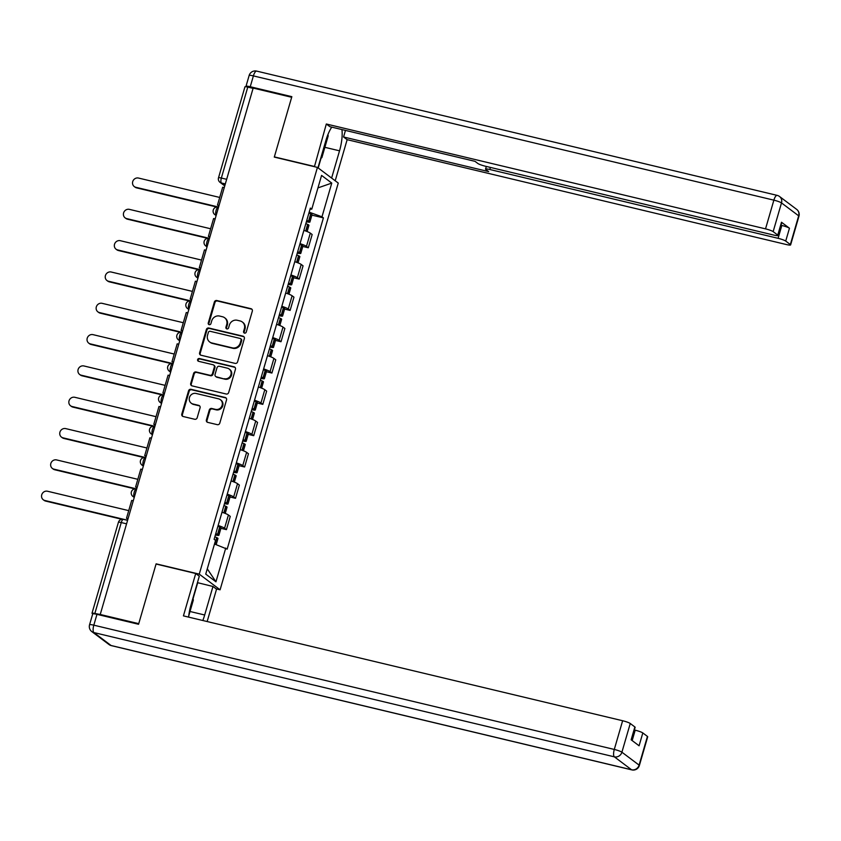<?xml version="1.0" encoding="UTF-8"?>
<svg xmlns="http://www.w3.org/2000/svg" width="841" height="841" viewBox="0 0 841 841"><rect width="100%" height="100%" fill="white"/><g stroke="black" fill="none" stroke-linecap="round" stroke-linejoin="round"><path stroke-width="1.26" d="M244.521 333.12A1.451 1.356 -53.1 0 0 246.245 332.058L252.332 311.117A2.071 1.934 -53.1 0 0 251.007 308.7L216.82 300.531A2.071 1.934 -53.1 0 0 214.35 302.056L208.263 322.986A1.451 1.356 -53.1 0 0 209.199 324.689A1.451 1.356 -53.1 0 0 210.923 323.627L211.711 320.915A6.623 6.181 -53.1 0 1 219.617 316.058L222.466 316.742A6.623 6.181 -53.1 0 1 226.713 324.5L225.924 327.212A1.451 1.356 -53.1 0 0 226.86 328.905A1.451 1.356 -53.1 0 0 228.584 327.843L229.372 325.131A6.623 6.181 -53.1 0 1 237.288 320.274L240.137 320.957A6.623 6.181 -53.1 0 1 244.374 328.715L243.596 331.428A1.451 1.356 -53.1 0 0 244.521 333.12M206.392 419.953A2.071 1.934 -53.1 0 0 207.727 422.382L217.314 424.663A2.071 1.934 -53.1 0 0 219.785 423.149L226.544 399.895A2.071 1.934 -53.1 0 0 225.209 397.478L191.033 389.309A2.071 1.934 -53.1 0 0 188.552 390.823L181.803 414.077A2.071 1.934 -53.1 0 0 183.128 416.505L194.713 419.27A2.071 1.934 -53.1 0 0 197.183 417.756L200.074 407.801A2.071 1.934 -53.1 0 0 198.749 405.383L193.01 404.006A5.54 5.172 -53.1 0 1 189.845 396.531A5.54 5.172 -53.1 0 1 196.069 393.462L218.576 398.834A5.54 5.172 -53.1 0 1 221.73 406.308A5.54 5.172 -53.1 0 1 215.506 409.378L211.764 408.484A2.071 1.934 -53.1 0 0 209.283 409.998L206.392 419.953L207.002 420.405A2.071 1.934 -53.1 0 0 207.38 422.256M199.264 574.14L156.121 563.838L138.733 623.665L100.237 614.477L253.162 88.084L291.669 97.272L274.292 157.099L317.435 167.401L199.264 574.14L220.09 589.804L338.261 183.065L317.435 167.401M235.123 363.386A2.071 1.934 -53.1 0 0 237.593 361.861L244.342 338.608A2.071 1.934 -53.1 0 0 243.017 336.19L208.831 328.022A2.071 1.934 -53.1 0 0 206.36 329.546L199.611 352.8A2.071 1.934 -53.1 0 0 200.936 355.217L235.123 363.386M235.448 369.252L228.689 392.505A2.071 1.934 -53.1 0 1 226.218 394.019L192.032 385.861A2.071 1.934 -53.1 0 1 190.707 383.443L193.598 373.488A2.071 1.934 -53.1 0 1 196.069 371.974L209.935 375.275A2.071 1.934 -53.1 0 0 212.405 373.761L214.318 367.16A2.071 1.934 -53.1 0 0 212.994 364.742L198.56 361.294A1.451 1.356 -53.1 0 1 197.73 359.338A1.451 1.356 -53.1 0 1 199.359 358.529L234.113 366.834A2.071 1.934 -53.1 0 1 235.448 369.252M216.126 588.858L220.09 589.804M100.237 614.477L94.844 613.499A4.216 0.568 -163.8 0 0 92.005 613.236A4.216 0.568 -163.8 0 0 92.184 613.488L92.731 613.898M226.66 179.312L221.351 178.05A4.216 0.568 16.2 0 0 218.513 177.787L244.941 86.844A4.216 0.568 16.2 0 1 247.78 87.107L221.351 178.05A4.216 1.409 103.4 0 0 221.404 182.981L224.841 185.567M253.078 88.368L247.78 87.107M300.027 243.638A9.703 1.314 16.2 0 1 306.46 246.381L310.308 233.125A9.703 1.314 -163.8 0 0 303.874 230.381M310.308 233.125L312.158 234.523L308.311 247.769L302.802 246.455M306.46 246.381L308.311 247.769M293.709 277.772L299.207 279.086L303.065 265.84L301.204 264.442A9.703 1.314 -163.8 0 0 294.77 261.698M290.923 274.954A9.703 1.314 16.2 0 1 297.357 277.698L299.207 279.086M284.605 309.089L290.113 310.403L293.961 297.157L292.111 295.769A9.703 1.314 -163.8 0 0 285.677 293.025M281.819 306.271A9.703 1.314 16.2 0 1 288.263 309.015L290.113 310.403M275.512 340.416L281.01 341.73L284.868 328.474L283.007 327.086A9.703 1.314 -163.8 0 0 276.573 324.342M272.726 337.588A9.703 1.314 16.2 0 1 279.159 340.332L281.01 341.73M266.408 371.733L271.916 373.047L275.764 359.79L273.914 358.403A9.703 1.314 -163.8 0 0 267.48 355.659M263.622 368.905A9.703 1.314 16.2 0 1 270.066 371.648L271.916 373.047M257.304 403.049L262.812 404.363L266.66 391.118L264.81 389.719A9.703 1.314 -163.8 0 0 258.376 386.976M254.529 400.232A9.703 1.314 16.2 0 1 260.962 402.976L262.812 404.363M248.211 434.366L253.719 435.68L257.567 422.434L255.717 421.036A9.703 1.314 -163.8 0 0 249.283 418.292M245.425 431.549A9.703 1.314 16.2 0 1 251.869 434.292L253.719 435.68M239.107 465.683L244.615 466.997L248.463 453.751L246.613 452.353A9.703 1.314 -163.8 0 0 240.179 449.62M236.332 462.865A9.703 1.314 16.2 0 1 242.765 465.609L244.615 466.997M230.014 496.999L235.522 498.324L239.37 485.068L237.519 483.68A9.703 1.314 -163.8 0 0 231.075 480.936M227.228 494.182A9.703 1.314 16.2 0 1 233.672 496.926L235.522 498.324M220.91 528.327L226.418 529.641L230.266 516.385L228.416 514.997A9.703 1.314 -163.8 0 0 221.982 512.253M218.134 525.499A9.703 1.314 16.2 0 1 224.568 528.243L226.418 529.641M310.045 209.136L311.78 209.136L321.577 175.412L331.775 183.086L321.977 216.81L309.162 212.174M214.497 544.001L227.165 549.141L323.407 217.882L321.977 216.81M225.745 548.069L215.948 581.793L205.74 574.119L215.548 540.395L214.119 539.323L310.361 208.063L311.78 209.136M311.906 215.138L323.407 217.882M331.775 183.086L317.951 187.9M207.275 568.842L215.948 581.793M244.384 333.078A1.451 1.356 -53.1 0 1 244.195 331.88L244.983 329.167A6.623 6.181 -53.1 0 0 242.891 322.418L242.282 321.966M224.621 317.751L225.23 318.203A6.623 6.181 -53.1 0 1 227.322 324.952L226.534 327.664A1.451 1.356 -53.1 0 0 226.723 328.863M251.953 309.278A2.071 1.934 -53.1 0 0 251.617 309.152L217.43 300.994A2.071 1.934 -53.1 0 0 214.96 302.508L208.873 323.449A1.451 1.356 -53.1 0 0 209.062 324.647M243.974 336.768A2.071 1.934 -53.1 0 0 243.627 336.642L209.441 328.484A2.071 1.934 -53.1 0 0 206.97 329.998L200.211 353.252A2.071 1.934 -53.1 0 0 200.589 355.102M241.062 340.142A1.451 1.356 -53.1 0 0 240.127 338.45L210.124 331.28A1.451 1.356 -53.1 0 0 208.389 332.342L207.559 335.202A6.623 6.181 -53.1 0 0 211.806 342.96L232.316 347.859A6.623 6.181 -53.1 0 0 240.232 343.002L241.062 340.142L241.661 340.605A1.451 1.356 -53.1 0 0 241.209 339.123L240.6 338.671M209.651 341.951L210.261 342.403A6.623 6.181 -53.1 0 0 212.416 343.412L211.806 342.96M241.661 340.605L240.831 343.454A6.623 6.181 -53.1 0 1 232.925 348.311L212.416 343.412M213.667 365.057L214.276 365.509A2.071 1.934 -53.1 0 1 214.928 367.622L213.015 374.224A2.071 1.934 -53.1 0 1 210.534 375.738L196.678 372.426A2.071 1.934 -53.1 0 0 194.197 373.94L191.306 383.895A2.071 1.934 -53.1 0 0 191.685 385.746M235.07 367.401A2.071 1.934 -53.1 0 0 234.723 367.286L199.969 358.991A1.451 1.356 -53.1 0 0 198.423 361.252M224.316 378.713A5.54 5.172 -53.1 0 0 229.183 369.02A5.54 5.172 -53.1 0 0 227.385 368.169L219.448 366.277A2.071 1.934 -53.1 0 0 216.978 367.801L215.065 374.392A2.071 1.934 -53.1 0 0 216.389 376.821L224.925 379.175A5.54 5.172 -53.1 0 0 229.782 369.472L229.183 369.02M215.716 376.505L216.326 376.968A2.071 1.934 -53.1 0 0 216.999 377.283L216.389 376.821M224.925 379.175L216.999 377.283M220.374 399.685L220.983 400.137A5.54 5.172 -53.1 0 1 216.116 409.84L212.363 408.936A2.071 1.934 -53.1 0 0 209.893 410.461L207.002 420.405M191.201 403.165L191.811 403.617A5.54 5.172 -53.1 0 0 193.609 404.468L193.01 404.006M199.706 405.951A2.071 1.934 -53.1 0 0 199.359 405.835L193.609 404.468M226.166 398.045A2.071 1.934 -53.1 0 0 225.819 397.93L191.632 389.772A2.071 1.934 -53.1 0 0 189.162 391.286L182.413 414.539A2.071 1.934 -53.1 0 0 182.781 416.39M219.711 197.446L138.492 178.05A4.857 4.531 -53.1 0 0 134.234 186.544A4.857 4.531 -53.1 0 0 135.811 187.291L136.599 187.879A4.857 4.531 126.9 0 1 135.023 187.144L134.234 186.544M305.84 223.59A16.032 2.176 16.2 0 1 307.638 224.379L307.817 224.463A5.33 0.725 16.2 0 1 308.952 225.283L307.133 231.548M306.376 221.761A5.33 0.725 -163.8 0 0 309.887 222.077A5.33 0.725 -163.8 0 0 308.752 221.257L308.573 221.162A16.032 2.176 -163.8 0 0 306.776 220.384M308.91 213.057A16.032 2.176 16.2 0 1 310.697 213.835L310.886 213.929A5.33 0.725 16.2 0 1 312.011 214.749L309.887 222.077M306.629 220.878L307.249 221.309L306.502 221.341M216.778 207.023L136.599 187.879M218.944 205.866L217.483 205.109L222.676 187.238L224.253 187.617M217.483 205.109L219.059 205.488M218.597 207.054L135.811 187.291M314.429 166.686L326.319 124.005L765.531 228.868L773.867 200.158L253.393 75.9L250.25 86.739L291.848 96.673L274.345 156.899L314.008 166.371M317.961 167.801L325.877 140.552A23.737 7.916 103.4 0 1 331.753 127.149M324.868 147.322L339.533 150.823A23.737 7.916 103.4 0 0 341.93 129.577M339.533 150.823L331.617 178.071M335.202 180.762L347.144 139.669L343.559 136.978L488.674 171.617L485.814 169.472A6.329 0.862 -163.8 0 1 485.541 169.094A6.329 0.862 -163.8 0 1 489.798 169.493L778.093 238.318L781.825 225.472A6.329 0.862 16.2 0 1 789.457 228.226L781.499 222.245A6.329 0.862 16.2 0 1 781.773 222.623L778.041 235.469A6.329 0.862 -163.8 0 0 777.767 235.091L773.152 231.622A6.329 0.862 -163.8 0 0 765.531 228.868M345.462 130.418L343.559 136.978M778.041 235.469A6.329 0.862 -163.8 0 1 773.783 235.081L485.488 166.245A6.329 0.862 -163.8 0 1 477.867 163.49L475.018 161.346L329.903 126.697L326.319 124.005M347.144 139.669L786.356 244.531A6.329 0.862 -163.8 0 0 790.614 244.92A6.329 0.862 -163.8 0 0 790.34 244.542L785.725 241.073A6.329 0.862 -163.8 0 0 778.093 238.318M246.392 86.823L246.266 86.718A6.329 0.862 -163.8 0 1 245.993 86.339L249.136 75.501A6.329 0.862 16.2 0 1 253.393 75.9A6.329 2.113 -76.6 0 1 256.684 71.107L777.158 195.375A6.329 2.113 -76.6 0 0 773.867 200.158A6.329 0.862 16.2 0 1 781.499 202.912L773.152 231.622M250.25 86.739A6.329 0.862 -163.8 0 0 245.993 86.339M781.005 225.272L781.825 225.472M321.031 158.245L318.203 167.979M197.435 582.645L212.962 586.482L216.547 589.173L207.149 621.541M212.962 586.482L204.678 614.992A23.737 7.916 103.4 0 1 202.818 620.5M96.967 614.34L93.814 625.178A6.329 0.862 -163.8 0 0 89.556 624.779L92.71 613.941A6.329 0.862 16.2 0 1 96.967 614.34L138.565 624.274L156.058 564.038L195.722 573.509L199.306 576.201L191.023 604.711A23.737 7.916 103.4 0 0 188.615 617.115M195.722 573.509L183.422 615.875L622.634 720.737A6.329 0.862 16.2 0 1 630.256 723.491L634.871 726.96A6.329 0.862 16.2 0 1 635.144 727.339L631.454 740.048M632.169 740.585L635.197 730.188A6.329 0.862 16.2 0 1 642.818 732.942L647.433 736.411A6.329 0.862 16.2 0 1 647.707 736.79L639.37 765.499A6.329 0.862 -163.8 0 0 639.097 765.121L647.433 736.411M634.871 726.96L631.139 739.807L639.086 745.788L642.818 732.942M635.197 730.188L634.377 729.988M197.677 582.834L193.083 598.645M327.948 134.539L328.179 135.937L321.882 157.614L320.652 158.529M192.978 597.993L193.325 600.096L188.752 615.843M210.618 228.763L129.388 209.367A4.857 4.531 -53.1 0 0 125.13 217.872A4.857 4.531 -53.1 0 0 126.707 218.607L127.496 219.196A4.857 4.531 126.9 0 1 125.919 218.46L125.13 217.872M296.747 254.907A16.032 2.176 16.2 0 1 298.544 255.696L298.723 255.78A5.33 0.725 16.2 0 1 299.859 256.61L298.029 262.876M297.283 253.078A5.33 0.725 -163.8 0 0 300.784 253.393A5.33 0.725 -163.8 0 0 299.659 252.573L299.47 252.489A16.032 2.176 -163.8 0 0 297.682 251.701M299.806 244.374A16.032 2.176 16.2 0 1 301.604 245.162L301.782 245.246A5.33 0.725 16.2 0 1 302.918 246.066L300.784 253.393M297.535 252.195L298.156 252.626L297.399 252.657M207.674 238.339L127.496 219.196M209.851 237.183L208.389 236.426L213.582 218.555L215.149 218.933M208.389 236.426L209.956 236.805M209.504 238.371L126.707 218.607M201.514 260.079L120.295 240.694A4.857 4.531 -53.1 0 0 116.037 249.188A4.857 4.531 -53.1 0 0 117.614 249.924L118.402 250.523A4.857 4.531 126.9 0 1 116.825 249.777L116.037 249.188M287.643 286.234A16.032 2.176 16.2 0 1 289.441 287.012L289.619 287.107A5.33 0.725 16.2 0 1 290.755 287.927L288.936 294.192M288.179 284.395A5.33 0.725 -163.8 0 0 291.69 284.71A5.33 0.725 -163.8 0 0 290.555 283.89L290.376 283.806A16.032 2.176 -163.8 0 0 288.579 283.018M290.713 275.69A16.032 2.176 16.2 0 1 292.5 276.479L292.689 276.563A5.33 0.725 16.2 0 1 293.814 277.383L291.69 284.71M288.431 283.512L289.052 283.953L288.295 283.985M198.571 269.656L118.402 250.523M200.747 268.5L199.285 267.743L204.479 249.882L206.056 250.25M199.285 267.743L200.862 268.121M200.4 269.688L117.614 249.924M192.421 291.396L111.191 272.011A4.857 4.531 -53.1 0 0 106.933 280.505A4.857 4.531 -53.1 0 0 108.51 281.241L109.298 281.84A4.857 4.531 126.9 0 1 107.722 281.094L106.933 280.505M278.55 317.551A16.032 2.176 16.2 0 1 280.337 318.34L280.526 318.424A5.33 0.725 16.2 0 1 281.651 319.244L279.832 325.509M279.075 315.711A5.33 0.725 -163.8 0 0 282.587 316.037A5.33 0.725 -163.8 0 0 281.462 315.207L281.272 315.123A16.032 2.176 -163.8 0 0 279.485 314.334M281.609 307.007A16.032 2.176 16.2 0 1 283.406 307.795L283.585 307.88A5.33 0.725 16.2 0 1 284.721 308.7L282.587 316.037M279.338 314.839L279.958 315.27L279.201 315.301M189.477 300.983L109.298 281.84M191.653 299.817L190.192 299.06L195.385 281.199L196.952 281.567M190.192 299.06L191.759 299.438M191.306 301.015L108.51 281.241M183.317 322.723L102.097 303.328A4.857 4.531 -53.1 0 0 97.84 311.822A4.857 4.531 -53.1 0 0 99.417 312.558L100.205 313.157A4.857 4.531 126.9 0 1 98.628 312.421L97.84 311.822M269.446 348.868A16.032 2.176 16.2 0 1 271.244 349.656L271.422 349.74A5.33 0.725 16.2 0 1 272.558 350.56L270.739 356.826M269.982 347.039A5.33 0.725 -163.8 0 0 273.493 347.354A5.33 0.725 -163.8 0 0 272.358 346.524L272.179 346.439A16.032 2.176 -163.8 0 0 270.382 345.662M272.516 338.324A16.032 2.176 16.2 0 1 274.303 339.112L274.492 339.196A5.33 0.725 16.2 0 1 275.617 340.027L273.493 347.354M270.234 346.156L270.855 346.587L270.098 346.618M180.373 332.3L100.205 313.157M182.55 331.133L181.088 330.387L186.281 312.516L187.848 312.894M181.088 330.387L182.665 330.755M182.203 332.332L99.417 312.558M174.213 354.04L92.994 334.644A4.857 4.531 -53.1 0 0 88.736 343.139A4.857 4.531 -53.1 0 0 90.313 343.885L91.101 344.474A4.857 4.531 126.9 0 1 89.524 343.738L88.736 343.139M260.353 380.185A16.032 2.176 16.2 0 1 262.14 380.973L262.329 381.057A5.33 0.725 16.2 0 1 263.454 381.877L261.635 388.143M260.878 378.355A5.33 0.725 -163.8 0 0 264.389 378.671A5.33 0.725 -163.8 0 0 263.265 377.851L263.075 377.756A16.032 2.176 -163.8 0 0 261.278 376.978M263.412 369.651A16.032 2.176 16.2 0 1 265.209 370.429L265.388 370.524A5.33 0.725 16.2 0 1 266.523 371.344L264.389 378.671M261.141 377.472L261.761 377.903L261.004 377.935M171.28 363.617L91.101 344.474M173.456 362.46L171.995 361.704L177.178 343.832L178.755 344.211M171.995 361.704L173.561 362.082M173.109 363.648L90.313 343.885M165.12 385.357L83.9 365.961A4.857 4.531 -53.1 0 0 79.643 374.466A4.857 4.531 -53.1 0 0 81.22 375.202L82.008 375.79A4.857 4.531 126.9 0 1 80.431 375.054L79.643 374.466M251.249 411.501A16.032 2.176 16.2 0 1 253.046 412.29L253.225 412.374A5.33 0.725 16.2 0 1 254.36 413.204L252.542 419.459M251.785 409.672A5.33 0.725 -163.8 0 0 255.296 409.988A5.33 0.725 -163.8 0 0 254.161 409.168L253.982 409.083A16.032 2.176 -163.8 0 0 252.184 408.295M254.308 400.968A16.032 2.176 16.2 0 1 256.106 401.756L256.295 401.84A5.33 0.725 16.2 0 1 257.42 402.66L255.296 409.988M252.037 408.789L252.657 409.22L251.901 409.252M162.176 394.934L82.008 375.79M164.352 393.777L162.891 393.02L168.084 375.149L169.651 375.528M162.891 393.02L164.468 393.399M164.006 394.965L81.22 375.202M156.016 416.673L74.796 397.288A4.857 4.531 -53.1 0 0 70.539 405.783A4.857 4.531 -53.1 0 0 72.116 406.518L72.904 407.118A4.857 4.531 126.9 0 1 71.327 406.371L70.539 405.783M242.155 442.829A16.032 2.176 16.2 0 1 243.943 443.606L244.132 443.701A5.33 0.725 16.2 0 1 245.257 444.521L243.438 450.787M242.681 440.989A5.33 0.725 -163.8 0 0 246.192 441.304A5.33 0.725 -163.8 0 0 245.057 440.484L244.878 440.4A16.032 2.176 -163.8 0 0 243.081 439.612M245.215 432.285A16.032 2.176 16.2 0 1 247.012 433.073L247.191 433.157A5.33 0.725 16.2 0 1 248.326 433.977L246.192 441.304M242.944 440.106L243.564 440.537L242.807 440.579M153.083 426.25L72.904 407.118M155.259 425.094L153.798 424.337L158.981 406.476L160.557 406.844M153.798 424.337L155.364 424.716M154.912 426.282L72.116 406.518M146.923 447.99L65.703 428.605A4.857 4.531 -53.1 0 0 61.446 437.099A4.857 4.531 -53.1 0 0 63.012 437.835L63.811 438.434A4.857 4.531 126.9 0 1 62.234 437.688L61.446 437.099M233.052 474.145A16.032 2.176 16.2 0 1 234.849 474.934L235.028 475.018A5.33 0.725 16.2 0 1 236.163 475.838L234.345 482.103M233.588 472.306A5.33 0.725 -163.8 0 0 237.099 472.621A5.33 0.725 -163.8 0 0 235.964 471.801L235.785 471.717A16.032 2.176 -163.8 0 0 233.987 470.928M236.111 463.601A16.032 2.176 16.2 0 1 237.908 464.39L238.087 464.474A5.33 0.725 16.2 0 1 239.222 465.294L237.099 472.621M233.84 471.433L234.46 471.864L233.703 471.896M143.979 457.578L63.811 438.434M146.155 456.411L144.694 455.654L149.887 437.793L151.454 438.161M144.694 455.654L146.26 456.032M145.808 457.609L63.012 437.835M137.819 479.317L56.599 459.922A4.857 4.531 -53.1 0 0 52.342 468.416A4.857 4.531 -53.1 0 0 53.919 469.152L54.707 469.751A4.857 4.531 126.9 0 1 53.13 469.015L52.342 468.416M223.958 505.462A16.032 2.176 16.2 0 1 225.745 506.25L225.935 506.335A5.33 0.725 16.2 0 1 227.059 507.155L225.241 513.42M224.484 503.633A5.33 0.725 -163.8 0 0 227.995 503.948A5.33 0.725 -163.8 0 0 226.86 503.118L226.681 503.034A16.032 2.176 -163.8 0 0 224.883 502.245M227.017 494.918A16.032 2.176 16.2 0 1 228.815 495.706L228.994 495.791A5.33 0.725 16.2 0 1 230.129 496.621L227.995 503.948M224.747 502.75L225.356 503.181L224.61 503.212M134.886 488.894L54.707 469.751M137.051 487.727L135.601 486.981L140.783 469.11L142.36 469.488M135.601 486.981L137.167 487.349M136.715 488.926L53.919 469.152M128.726 510.634L47.506 491.239A4.857 4.531 -53.1 0 0 43.248 499.733A4.857 4.531 -53.1 0 0 44.815 500.479L45.603 501.068A4.857 4.531 126.9 0 1 44.037 500.332L43.248 499.733M214.854 536.779A16.032 2.176 16.2 0 1 216.652 537.567L216.831 537.651A5.33 0.725 16.2 0 1 217.966 538.471L216.179 544.611M215.391 534.95A5.33 0.725 -163.8 0 0 218.902 535.265A5.33 0.725 -163.8 0 0 217.766 534.445L217.577 534.35A16.032 2.176 -163.8 0 0 215.79 533.572M217.914 526.245A16.032 2.176 16.2 0 1 219.711 527.023L219.89 527.107A5.33 0.725 16.2 0 1 221.025 527.938L218.902 535.265M215.643 534.067L216.263 534.498L215.506 534.529M121.913 519.286L45.603 501.068M127.958 519.055L126.497 518.298L131.69 500.427L133.256 500.805M126.497 518.298L128.063 518.666M127.611 520.243L44.815 500.479M225.325 183.916L221.404 182.981A4.216 3.942 -53.1 0 1 220.027 182.339L224.747 185.882M233.672 496.926L237.519 483.68M242.765 465.609L246.613 452.353M251.869 434.292L255.717 421.036M260.962 402.976L264.81 389.719M270.066 371.648L273.914 358.403M279.159 340.332L283.007 327.086M288.263 309.015L292.111 295.769M297.357 277.698L301.204 264.442M224.568 528.243L228.416 514.997M218.502 207.191A4.216 1.409 103.4 0 0 218.313 207.096A4.216 1.409 103.4 0 0 216.042 210.586A4.216 1.409 103.4 0 0 216.169 215.222A4.216 3.942 126.9 0 1 214.802 214.581L216.126 215.569M209.409 238.508A4.216 1.409 103.4 0 0 209.22 238.424A4.216 1.409 103.4 0 0 206.949 241.903A4.216 1.409 103.4 0 0 207.075 246.539A4.216 3.942 126.9 0 1 205.698 245.898L207.023 246.897M200.305 269.824A4.216 1.409 103.4 0 0 200.116 269.74A4.216 1.409 103.4 0 0 197.845 273.22A4.216 1.409 103.4 0 0 197.971 277.856A4.216 3.942 126.9 0 1 196.605 277.215L197.929 278.213M191.212 301.141A4.216 1.409 103.4 0 0 191.023 301.057A4.216 1.409 103.4 0 0 188.741 304.537A4.216 1.409 103.4 0 0 188.878 309.173A4.216 3.942 126.9 0 1 187.501 308.531L188.826 309.53M182.108 332.468A4.216 1.409 103.4 0 0 181.919 332.374A4.216 1.409 103.4 0 0 179.648 335.853A4.216 1.409 103.4 0 0 179.774 340.5A4.216 3.942 126.9 0 1 178.408 339.848L179.732 340.847M173.015 363.785A4.216 1.409 103.4 0 0 172.826 363.69A4.216 1.409 103.4 0 0 170.544 367.181A4.216 1.409 103.4 0 0 170.681 371.817A4.216 3.942 126.9 0 1 169.304 371.175L170.628 372.164M163.911 395.102A4.216 1.409 103.4 0 0 163.722 395.018A4.216 1.409 103.4 0 0 161.451 398.497A4.216 1.409 103.4 0 0 161.577 403.133A4.216 3.942 126.9 0 1 160.21 402.492L161.535 403.491M154.807 426.419A4.216 1.409 103.4 0 0 154.628 426.334A4.216 1.409 103.4 0 0 152.347 429.814A4.216 1.409 103.4 0 0 152.484 434.45A4.216 3.942 126.9 0 1 151.107 433.809L152.431 434.808M145.714 457.735A4.216 1.409 103.4 0 0 145.525 457.651A4.216 1.409 103.4 0 0 143.254 461.131A4.216 1.409 103.4 0 0 143.38 465.767A4.216 3.942 126.9 0 1 142.013 465.126L143.338 466.124M136.61 489.063A4.216 1.409 103.4 0 0 136.431 488.968A4.216 1.409 103.4 0 0 134.15 492.448A4.216 1.409 103.4 0 0 134.276 497.094A4.216 3.942 126.9 0 1 132.91 496.442L134.234 497.441M126.571 523.827L121.262 522.555L94.844 613.499M123.648 519.454A4.216 1.409 103.4 0 0 123.459 519.36A4.216 1.409 103.4 0 0 121.262 522.555A4.216 0.568 16.2 0 0 118.423 522.293L92.005 613.236M244.983 329.167L244.374 328.715M226.534 327.664L225.924 327.212M227.322 324.952L226.713 324.5M208.873 323.449L208.263 322.986M214.96 302.508L214.35 302.056M217.43 300.994L216.82 300.531M251.617 309.152L251.007 308.7M244.195 331.88L243.596 331.428M200.211 353.252L199.611 352.8M206.97 329.998L206.36 329.546M209.441 328.484L208.831 328.022M243.627 336.642L243.017 336.19M232.925 348.311L232.316 347.859M240.831 343.454L240.232 343.002M191.306 383.895L190.707 383.443M194.197 373.94L193.598 373.488M196.678 372.426L196.069 371.974M210.534 375.738L209.935 375.275M213.015 374.224L212.405 373.761M214.928 367.622L214.318 367.16M199.969 358.991L199.359 358.529M234.723 367.286L234.113 366.834M209.893 410.461L209.283 409.998M212.363 408.936L211.764 408.484M216.116 409.84L215.506 409.378M199.359 405.835L198.749 405.383M182.413 414.539L181.803 414.077M189.162 391.286L188.552 390.823M191.632 389.772L191.033 389.309M225.819 397.93L225.209 397.478M305.903 231.086L307.817 224.463M308.752 221.257L310.886 213.929M308.573 221.162L310.697 213.835M305.714 231.012L307.638 224.379M777.767 235.091L781.499 222.245M789.457 228.226L785.725 241.073M790.34 244.542L798.677 215.832L781.499 202.912A6.329 5.908 -53.1 0 0 779.491 196.468A6.329 6.329 0 0 0 777.158 195.375M490.408 167.422L489.798 169.493M798.677 215.832A6.329 0.862 16.2 0 1 798.95 216.221A6.329 6.329 0 0 0 796.679 209.388A6.329 5.908 126.9 0 1 798.677 215.832M89.556 624.779A6.329 6.329 0 0 0 91.827 631.612A6.329 5.908 126.9 0 0 93.887 632.569A6.329 2.113 -76.6 0 1 93.814 625.178L614.287 749.447A6.329 2.113 -76.6 0 0 614.361 756.837L93.887 632.569L111.065 645.499L631.538 769.757L614.361 756.837A6.329 5.908 -53.1 0 0 621.909 752.201L639.097 765.121A6.329 5.908 126.9 0 1 631.538 769.757A6.329 2.113 -76.6 0 0 631.822 769.893A6.329 6.329 0 0 0 639.37 765.499M630.256 723.491L621.909 752.201A6.329 0.862 -163.8 0 0 614.287 749.447L622.634 720.737M190.013 611.491L204.678 614.992M111.348 645.625A6.329 2.113 -76.6 0 1 111.065 645.499A6.329 5.908 -53.1 0 1 109.015 644.532A6.329 6.329 0 0 0 111.348 645.625L631.822 769.893M296.799 262.403L298.723 255.78M299.659 252.573L301.782 245.246M299.47 252.489L301.604 245.162M296.61 262.329L298.544 255.696M287.706 293.719L289.619 287.107M290.555 283.89L292.689 276.563M290.376 283.806L292.5 276.479M287.517 293.646L289.441 287.012M278.602 325.036L280.526 318.424M281.462 315.207L283.585 307.88M281.272 315.123L283.406 307.795M278.413 324.973L280.337 318.34M269.498 356.353L271.422 349.74M272.358 346.524L274.492 339.196M272.179 346.439L274.303 339.112M269.32 356.29L271.244 349.656M260.405 387.68L262.329 381.057M263.265 377.851L265.388 370.524M263.075 377.756L265.209 370.429M260.216 387.606L262.14 380.973M251.301 418.997L253.225 412.374M254.161 409.168L256.295 401.84M253.982 409.083L256.106 401.756M251.112 418.923L253.046 412.29M242.208 450.313L244.132 443.701M245.057 440.484L247.191 433.157M244.878 440.4L247.012 433.073M242.019 450.24L243.943 443.606M233.104 481.63L235.028 475.018M235.964 471.801L238.087 464.474M235.785 471.717L237.908 464.39M232.915 481.567L234.849 474.934M224.011 512.947L225.935 506.335M226.86 503.118L228.994 495.791M226.681 503.034L228.815 495.706M223.822 512.884L225.745 506.25M214.939 544.159L216.831 537.651M217.766 534.445L219.89 527.107M217.577 534.35L219.711 527.023M214.749 544.095L216.652 537.567M218.565 207.159L218.313 207.096A4.216 4.216 0 0 0 214.802 214.581M209.472 238.476L209.22 238.424A4.216 4.216 0 0 0 205.698 245.898M200.368 269.793L200.116 269.74A4.216 4.216 0 0 0 196.605 277.215M191.275 301.12L191.023 301.057A4.216 4.216 0 0 0 187.501 308.531M182.171 332.437L181.919 332.374A4.216 4.216 0 0 0 178.408 339.848M173.078 363.754L172.826 363.69A4.216 4.216 0 0 0 169.304 371.175M163.974 395.07L163.722 395.018A4.216 4.216 0 0 0 160.21 402.492M154.881 426.387L154.628 426.334A4.216 4.216 0 0 0 151.107 433.809M145.777 457.714L145.525 457.651A4.216 4.216 0 0 0 142.013 465.126M136.684 489.031L136.431 488.968A4.216 4.216 0 0 0 132.91 496.442M127.58 520.348L123.459 519.36A4.216 4.216 0 0 0 118.423 522.293M218.513 177.787A4.216 4.216 0 0 0 220.027 182.339M790.614 244.92L798.95 216.221M796.679 209.388L779.491 196.468M256.684 71.107A6.329 6.329 0 0 0 249.136 75.501M486.319 166.444L485.541 169.094M91.827 631.612L109.015 644.532"/></g></svg>
